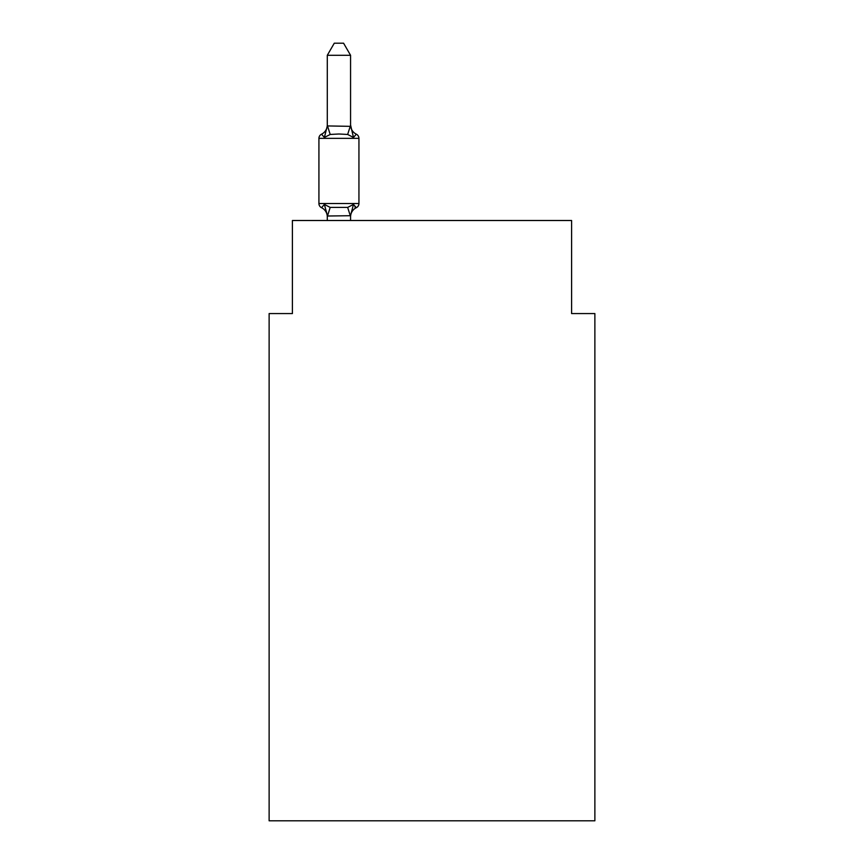 <?xml version="1.0" encoding="UTF-8"?>
<svg xmlns="http://www.w3.org/2000/svg" width="864" height="864" viewBox="0 0 864 864"><rect width="100%" height="100%" fill="white"/><g stroke="black" fill="none" stroke-linecap="round" stroke-linejoin="round"><path stroke-width="1.3" d="M594.875 820.8L594.875 313.567L571.601 313.567L571.601 220.504L292.399 220.504L292.399 313.567L269.125 313.567L269.125 820.8L594.875 820.8M350.568 215.708L327.488 216.011L324.389 204.422L321.538 207.695A4.655 4.655 0 0 1 318.924 203.515A4.655 4.655 0 0 0 321.538 207.695A4.655 4.655 0 0 1 318.924 203.515A4.655 4.655 0 0 0 321.538 207.695A4.655 4.655 0 0 1 318.924 203.515A4.655 4.655 0 0 0 321.538 207.695L324.389 204.422L321.538 207.695A4.655 4.655 0 0 1 318.924 203.515A4.655 4.655 0 0 0 321.538 207.695L324.389 204.422L321.538 207.695A4.655 4.655 0 0 1 318.924 203.515A4.655 4.655 0 0 0 321.538 207.695A4.655 4.655 0 0 1 318.924 203.515A4.655 4.655 0 0 0 321.538 207.695L324.389 204.422L321.538 207.695A4.655 4.655 0 0 1 318.924 203.515A4.655 4.655 0 0 0 321.538 207.695L324.389 204.422L321.538 207.695A4.655 4.655 0 0 1 318.924 203.515A4.655 4.655 0 0 0 321.538 207.695L324.389 204.422L321.538 207.695A4.655 4.655 0 0 1 318.924 203.515A4.655 4.655 0 0 0 321.538 207.695A4.655 4.655 0 0 1 318.924 203.515A4.655 4.655 0 0 0 321.538 207.695L324.389 204.422L321.538 207.695A4.655 4.655 0 0 1 318.924 203.515A4.655 4.655 0 0 0 321.538 207.695L324.389 204.422L321.538 207.695A4.655 4.655 0 0 1 318.924 203.515A4.655 4.655 0 0 0 321.538 207.695L324.389 204.422L321.538 207.695A4.655 4.655 0 0 1 318.924 203.515A4.655 4.655 0 0 0 321.538 207.695A4.655 4.655 0 0 1 318.924 203.515A4.655 4.655 0 0 0 321.538 207.695L324.389 204.422L321.538 207.695A4.655 4.655 0 0 1 318.924 203.515A4.655 4.655 0 0 0 321.538 207.695L324.389 204.422L321.538 207.695A4.655 4.655 0 0 1 318.924 203.515A4.655 4.655 0 0 0 321.538 207.695A4.655 4.655 0 0 1 318.924 203.515A4.655 4.655 0 0 0 321.538 207.695A4.655 4.655 0 0 1 318.924 203.515A4.655 4.655 0 0 0 321.538 207.695L324.389 204.422L321.538 207.695A4.655 4.655 0 0 1 318.924 203.515A4.655 4.655 0 0 0 321.538 207.695L324.389 204.422L321.538 207.695A4.655 4.655 0 0 1 318.924 203.515A4.655 4.655 0 0 0 321.538 207.695A4.655 4.655 0 0 1 318.924 203.515A4.655 4.655 0 0 0 321.538 207.695L324.389 204.422L321.538 207.695A4.655 4.655 0 0 1 318.924 203.515A4.655 4.655 0 0 0 321.538 207.695L324.389 204.422L321.538 207.695A4.655 4.655 0 0 1 318.924 203.515A4.655 4.655 0 0 0 321.538 207.695L324.389 204.422L321.538 207.695A4.655 4.655 0 0 1 318.924 203.515A4.655 4.655 0 0 0 321.538 207.695A4.655 4.655 0 0 1 318.924 203.515A4.655 4.655 0 0 0 321.538 207.695L324.389 204.422L321.538 207.695A4.655 4.655 0 0 1 318.924 203.515A4.655 4.655 0 0 0 321.538 207.695L324.389 204.422L321.538 207.695A4.655 4.655 0 0 1 318.924 203.515A4.655 4.655 0 0 0 321.538 207.695L324.389 204.422L321.538 207.695A4.655 4.655 0 0 1 318.924 203.515A4.655 4.655 0 0 0 321.538 207.695A4.655 4.655 0 0 1 318.924 203.515A4.655 4.655 0 0 0 321.538 207.695L324.389 204.422L321.538 207.695A4.655 4.655 0 0 1 318.924 203.515A4.655 4.655 0 0 0 321.538 207.695L324.389 204.422L321.538 207.695A4.655 4.655 0 0 1 318.924 203.515A4.655 4.655 0 0 0 321.538 207.695A4.655 4.655 0 0 1 318.924 203.515A4.655 4.655 0 0 0 321.538 207.695A4.655 4.655 0 0 1 318.924 203.515A4.655 4.655 0 0 0 321.538 207.695L324.389 204.422L321.538 207.695A4.655 4.655 0 0 1 318.924 203.515A4.655 4.655 0 0 0 321.538 207.695L324.389 204.422L321.538 207.695A4.655 4.655 0 0 1 318.924 203.515A4.655 4.655 0 0 0 321.538 207.695A4.655 4.655 0 0 1 318.924 203.515A4.655 4.655 0 0 0 321.538 207.695L324.389 204.422L321.538 207.695A4.655 4.655 0 0 1 318.924 203.515A4.655 4.655 0 0 0 321.538 207.695L324.389 204.422L321.538 207.695A4.655 4.655 0 0 1 318.924 203.515A4.655 4.655 0 0 0 321.538 207.695L324.389 204.422L321.538 207.695A4.655 4.655 0 0 1 318.924 203.515A4.655 4.655 0 0 0 321.538 207.695A4.655 4.655 0 0 1 318.924 203.515A4.655 4.655 0 0 0 321.538 207.695L324.389 204.422L321.538 207.695A4.655 4.655 0 0 1 318.924 203.515A4.655 4.655 0 0 0 321.538 207.695L324.389 204.422L321.538 207.695A4.655 4.655 0 0 1 318.924 203.515A4.655 4.655 0 0 0 321.538 207.695L324.389 204.422L321.538 207.695L324.389 204.422L321.538 207.695L324.389 204.422L321.538 207.695L324.389 204.422L321.538 207.695L324.389 204.422L321.538 207.695L324.389 204.422L321.538 207.695L324.389 204.422L321.538 207.695L324.389 204.422L330.199 207.414L347.663 207.414L353.473 204.422L356.324 207.695L354.899 206.993M327.294 124.978A10.238 10.238 0 0 1 321.538 134.179A4.655 4.655 0 0 0 318.924 138.359L358.938 138.359A4.655 4.655 0 0 0 356.324 134.179L353.473 137.452L347.663 134.46L338.926 133.996L330.199 134.46L324.389 137.452L321.538 134.179L324.389 137.452L321.538 134.179L324.389 137.452L321.538 134.179L324.389 137.452L321.538 134.179L324.389 137.452L321.538 134.179L324.389 137.452L321.538 134.179L324.389 137.452L321.538 134.179L324.389 137.452L321.538 134.179L324.389 137.452L321.538 134.179L324.389 137.452L321.538 134.179L324.389 137.452L321.538 134.179L324.389 137.452L321.538 134.179L324.389 137.452L321.538 134.179L324.389 137.452L321.538 134.179L324.389 137.452L321.538 134.179L324.389 137.452L321.538 134.179L324.389 137.452L321.538 134.179L324.389 137.452L321.538 134.179L324.389 137.452L321.538 134.179L324.389 137.452L321.538 134.179L324.389 137.452L321.538 134.179L324.389 137.452L321.538 134.179L324.389 137.452L321.538 134.179L324.389 137.452L321.538 134.179L324.389 137.452L321.538 134.179L324.389 137.452L321.538 134.179L324.389 137.452L321.538 134.179L324.389 137.452L321.538 134.179L324.389 137.452L321.538 134.179L324.389 137.452L321.538 134.179L324.389 137.452L321.538 134.179L324.389 137.452L321.538 134.179L324.389 137.452L321.538 134.179L324.389 137.452L321.538 134.179L324.389 137.452L321.538 134.179L324.389 137.452L321.538 134.179L324.389 137.452L321.538 134.179L324.389 137.452L321.538 134.179L324.389 137.452L321.538 134.179L324.389 137.452L321.538 134.179L324.389 137.452L321.538 134.179L324.389 137.452L321.538 134.179L324.389 137.452L327.294 125.928L350.568 126.349L350.568 124.978L353.473 137.452L356.324 134.179A4.655 4.655 0 0 1 358.938 138.359A4.655 4.655 0 0 0 356.324 134.179A4.655 4.655 0 0 1 358.938 138.359A4.655 4.655 0 0 0 356.324 134.179A4.655 4.655 0 0 1 358.938 138.359A4.655 4.655 0 0 0 356.324 134.179A4.655 4.655 0 0 1 358.938 138.359A4.655 4.655 0 0 0 356.324 134.179A4.655 4.655 0 0 1 358.938 138.359A4.655 4.655 0 0 0 356.324 134.179A4.655 4.655 0 0 1 358.938 138.359A4.655 4.655 0 0 0 356.324 134.179A4.655 4.655 0 0 1 358.938 138.359A4.655 4.655 0 0 0 356.324 134.179A4.655 4.655 0 0 1 358.938 138.359A4.655 4.655 0 0 0 356.324 134.179A4.655 4.655 0 0 1 358.938 138.359A4.655 4.655 0 0 0 356.324 134.179L353.473 137.452L356.324 134.179A4.655 4.655 0 0 1 358.938 138.359A4.655 4.655 0 0 0 356.324 134.179L353.473 137.452L356.324 134.179A4.655 4.655 0 0 1 358.938 138.359A4.655 4.655 0 0 0 356.324 134.179L353.473 137.452L356.324 134.179A4.655 4.655 0 0 1 358.938 138.359A4.655 4.655 0 0 0 356.324 134.179L353.473 137.452L356.324 134.179A4.655 4.655 0 0 1 358.938 138.359A4.655 4.655 0 0 0 356.324 134.179L353.473 137.452L356.324 134.179A4.655 4.655 0 0 1 358.938 138.359A4.655 4.655 0 0 0 356.324 134.179L353.473 137.452L356.324 134.179A4.655 4.655 0 0 1 358.938 138.359A4.655 4.655 0 0 0 356.324 134.179L353.473 137.452L356.324 134.179A4.655 4.655 0 0 1 358.938 138.359A4.655 4.655 0 0 0 356.324 134.179L353.473 137.452L356.324 134.179A4.655 4.655 0 0 1 358.938 138.359A4.655 4.655 0 0 0 356.324 134.179L353.473 137.452L356.324 134.179A4.655 4.655 0 0 1 358.938 138.359A4.655 4.655 0 0 0 356.324 134.179L353.473 137.452L356.324 134.179A4.655 4.655 0 0 1 358.938 138.359A4.655 4.655 0 0 0 356.324 134.179L353.473 137.452L356.324 134.179A4.655 4.655 0 0 1 358.938 138.359A4.655 4.655 0 0 0 356.324 134.179L353.473 137.452L356.324 134.179A4.655 4.655 0 0 1 358.938 138.359L358.938 203.515A4.655 4.655 0 0 1 356.324 207.695L353.473 204.422L356.324 207.695A10.238 10.238 0 0 0 350.568 216.907M327.294 216.907L327.294 216.907A10.238 10.238 0 0 0 321.538 207.695M350.568 215.525L353.473 204.422L356.324 207.695L353.473 204.422M350.568 55.296L327.294 55.296L334.282 43.2L343.58 43.2L350.568 55.296L350.568 126.349M318.924 138.359L318.924 203.515L358.938 203.515M327.294 55.296L327.294 125.928M350.568 220.504L350.568 215.946M327.294 220.504L327.294 215.946M353.473 137.452L356.324 134.179A10.238 10.238 0 0 1 350.568 124.978M330.199 207.414L327.488 216.011M347.663 207.414L350.374 216.011M327.488 125.874L330.199 134.46M350.374 125.874L347.663 134.46"/></g></svg>
